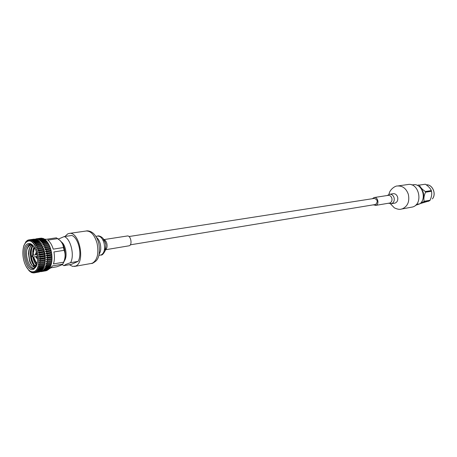 <?xml version="1.0" encoding="UTF-8"?>
<svg xmlns="http://www.w3.org/2000/svg" width="457" height="457" viewBox="0 0 457 457"><rect width="100%" height="100%" fill="white"/><g stroke="black" fill="none" stroke-linecap="round" stroke-linejoin="round"><path stroke-width="0.69" d="M130.336 244.826L375.654 204.462C378.07 201.714 377.631 199.698 374.329 198.412L129.011 236.537M105.567 249.739L129.302 245.763C132.61 244.626 130.696 235.189 127.32 235.983L103.945 239.594M69.367 264.706L72.64 266.408L75.519 266.105C85.636 262.706 79.438 230.979 69.161 233.436L67.693 233.898L65.014 236.452M32.281 255.692L32.567 255.309L32.915 257.045L32.241 256.64L32.201 255.823L32.241 256.64M37.497 259.113L35.532 256.634M35.252 254.88L36.349 251.916M36.52 252.51L35.874 254.783M36.154 256.537L37.48 258.496M32.693 245.249L31.607 245.546C30.065 246.426 29.094 248.357 28.694 251.339L28.477 253.875L29.636 261.147C31.253 265.391 33.241 267.431 35.589 267.259M32.116 244.838L30.836 244.986C29.117 245.563 27.808 247.088 26.912 249.573C25.169 257.011 29.545 268.425 34.166 268.31M33.704 269.247C26.1 273.377 19.919 247.174 27.671 243.821C29.248 243.05 30.893 243.49 32.607 245.123C37.074 249.214 39.034 261.455 36.063 266.728L33.704 269.247M32.858 245.38L29.654 244.244L28.688 244.558C21.896 247.414 26.506 270.281 33.532 268.493L36.217 266.414M34.526 260.827L33.675 257.708M36.629 264.46L34.601 260.147M33.698 250.11L34.212 247.745M35.874 266.917L34.823 265.968M32.23 261.37L30.87 252.761M35.994 266.745L35.497 266.317M34.304 264.894C31.276 259.776 30.465 254.161 31.87 248.054M29.939 261.952L28.517 252.938M32.481 266.014C29.037 260.947 28.054 255.063 29.522 248.368M26.912 249.573C27.591 246.894 28.705 245.146 30.271 244.324L30.465 244.232M61.347 241.93C65.808 244.758 67.727 256.725 64.363 260.804M70.578 262.678L65.808 264.42L63.871 265.666L71.383 264.357L78.124 261.375L70.578 262.678C74.799 255.48 70.698 238.663 64.243 236.566L71.818 235.464C78.296 237.537 82.38 254.218 78.124 261.375M58.445 239.04L64.243 236.566M40.736 238.188L36.097 238.84L35.886 239.337M36.006 239.428L36.583 238.788L41.77 238.131L37.143 238.794L36.749 239.685M36.789 239.702L37.645 238.862L42.849 238.343L38.217 239.011L37.731 240.045L38.731 239.2L39.302 239.479L38.759 240.548L39.81 239.788L40.382 240.205L39.776 241.296L40.879 240.628L41.433 241.17L40.764 242.261L41.918 241.702L42.444 242.359L41.713 243.444L42.907 242.998L43.404 243.764L42.604 244.815L43.826 244.489L44.283 245.346L43.415 246.357L44.666 246.152L45.072 247.094L44.146 248.048L45.414 247.968L45.763 248.979L44.775 249.859L46.054 249.905L46.346 250.962L45.294 251.756L46.574 251.921L46.797 253.012L45.7 253.715L46.968 253.995L47.122 255.103L45.98 255.697L47.231 256.091L47.311 257.194L46.128 257.679L47.351 258.171L47.362 259.25L46.146 259.616L47.334 260.199L47.271 261.244L46.026 261.484L47.18 262.152L47.048 263.135L45.786 263.255L46.894 263.986L46.683 264.9L45.414 264.894L46.471 265.677L46.197 266.505L44.929 266.38L45.929 267.196L45.591 267.922L44.329 267.682L45.266 268.522L44.877 269.139L43.626 268.785L44.506 269.636L44.066 270.133L42.838 269.676L43.655 270.515L43.169 270.881L41.975 270.338L42.724 271.15L42.21 271.384L41.353 270.921L41.541 270.573M38.731 239.2L43.364 238.531L43.935 238.811L39.302 239.479M44.18 239.154L43.935 238.811M39.81 239.788L44.449 239.12L45.02 239.531L40.382 240.205M45.3 239.982L45.02 239.531M40.879 240.628L45.523 239.954L46.077 240.485L41.433 241.17M46.386 241.045L46.077 240.485M41.918 241.702L46.557 241.022L47.088 241.673L42.444 242.359M47.408 242.324L47.088 241.673M42.907 242.998L47.551 242.307L48.048 243.067L43.404 243.764M48.362 243.804L48.048 243.067M43.826 244.489L48.471 243.792L48.928 244.644L44.283 245.346M49.23 245.46L48.928 244.644M44.666 246.152L49.31 245.449L49.722 246.386L45.072 247.094M45.414 247.968L50.059 247.254L49.722 246.386M50.059 247.254L50.413 248.26L45.763 248.979M46.054 249.905L50.698 249.179L50.413 248.26M50.698 249.179L50.99 250.23L46.346 250.962M46.574 251.921L51.218 251.19L50.99 250.23M51.218 251.19L51.441 252.275L46.797 253.012M46.968 253.995L51.612 253.252L51.441 252.275M51.612 253.252L51.767 254.355L47.122 255.103M47.231 256.091L51.87 255.337L51.767 254.355M51.87 255.337L51.949 256.434L47.311 257.194M47.351 258.171L51.989 257.411L51.949 256.434M51.989 257.411L52.001 258.485L47.362 259.25M47.334 260.199L51.972 259.433L52.001 258.485M51.972 259.433L51.909 260.467L47.271 261.244M47.18 262.152L51.818 261.37L51.909 260.467M51.818 261.37L51.675 262.352L47.048 263.135M46.894 263.986L51.521 263.198L51.578 262.369M51.521 263.198L51.315 264.106L46.683 264.9M46.471 265.677L51.098 264.883L51.184 264.129M51.098 264.883L50.824 265.706L46.197 266.505M45.929 267.196L50.55 266.397L50.658 265.734M50.55 266.397L50.213 267.122L45.591 267.922M45.266 268.522L49.887 267.722L50.013 267.156M49.887 267.722L49.493 268.333L44.877 269.139M44.506 269.636L49.122 268.83L49.247 268.379M49.122 268.83L48.676 269.322L44.066 270.133M43.655 270.515L48.265 269.704L48.379 269.373M48.265 269.704L43.169 270.881M42.724 271.15L47.419 270.138M47.334 270.338L42.21 271.384M40.604 243.313L40.936 243.741C45.146 250.487 46.3 257.725 44.409 265.448L44.226 265.963M37.645 238.862L38.217 239.011M36.583 238.788L37.143 238.794M35.378 239.2L36.097 238.84M33.812 239.188L28.797 239.891L28.671 240.782L29.282 239.839L29.836 239.845L29.665 240.799L30.339 239.914L30.905 240.062L30.682 241.068L31.413 240.256L31.984 240.542L31.704 241.576L32.493 240.85L33.058 241.267L32.721 242.33L33.555 241.702L34.109 242.244L33.704 243.307L34.589 242.781L35.12 243.444L34.652 244.495L35.577 244.084L36.069 244.855L35.537 245.877L36.497 245.592L36.948 246.454L36.354 247.431L37.337 247.271L37.742 248.22L37.08 249.134L38.08 249.099L38.434 250.116L37.708 250.956L38.719 251.047L39.011 252.11L38.234 252.87L39.239 253.081L39.468 254.178L38.634 254.84L39.639 255.172L39.793 256.286L38.919 256.84L39.902 257.28L39.988 258.388L39.068 258.833L40.027 259.37L40.039 260.461L39.091 260.781L40.016 261.415L39.953 262.467L38.976 262.666L39.868 263.381L39.736 264.369L38.736 264.443L39.582 265.226L39.376 266.145L38.377 266.094L39.165 266.928L38.896 267.756L37.891 267.585L38.628 268.459L38.297 269.19L37.297 268.899L37.977 269.79L37.588 270.413L36.606 270.007L37.223 270.91L36.783 271.407L35.823 270.904L36.371 271.795L35.897 272.161L34.966 271.561L35.452 272.429L34.938 272.663L34.047 271.984L34.469 272.812L39.439 271.938L33.932 272.909L33.081 272.161L33.441 272.938L33.869 272.863M29.282 239.839L34.281 239.12L29.836 239.845M30.339 239.914L35.343 239.194L30.905 240.062M31.413 240.256L36.423 239.531L36.994 239.816L31.984 240.542M37.325 240.154L36.994 239.816M32.493 240.85L37.503 240.125L38.068 240.542L33.058 241.267M38.468 240.982L38.068 240.542M33.555 241.702L38.571 240.965L39.125 241.507L34.109 242.244M39.57 242.05L39.125 241.507M34.589 242.781L39.605 242.044L40.136 242.701L35.12 243.444M35.577 244.084L40.799 243.575L40.136 242.701M40.593 243.341L41.09 244.107L36.069 244.855M36.497 245.592L41.69 244.952L41.09 244.107M41.513 244.838L41.97 245.7L36.948 246.454M37.337 247.271L42.507 246.5L41.97 245.7M42.352 246.506L42.758 247.448L37.742 248.22M38.08 249.099L43.101 248.322L42.758 247.448M43.101 248.322L43.449 249.333L38.434 250.116M38.719 251.047L43.741 250.265L43.449 249.333M43.741 250.265L44.026 251.321L39.011 252.11M39.239 253.081L44.26 252.287L44.026 251.321M44.26 252.287L44.483 253.384L39.468 254.178M39.639 255.172L44.655 254.366L44.483 253.384M44.655 254.366L44.809 255.474L39.793 256.286M39.902 257.28L44.917 256.463L44.809 255.474M44.917 256.463L44.997 257.571L39.988 258.388M40.027 259.37L45.043 258.548L44.997 257.571M45.043 258.548L45.049 259.633L40.039 260.461M40.016 261.415L45.026 260.587L45.049 259.633M45.026 260.587L44.963 261.627L39.953 262.467M39.868 263.381L44.872 262.535L44.963 261.627M44.872 262.535L44.74 263.523L39.736 264.369M39.582 265.226L44.586 264.375L44.74 263.523M44.586 264.375L44.38 265.288L39.376 266.145M39.165 266.928L44.163 266.071L44.38 265.288M44.163 266.071L43.895 266.899L38.896 267.756M38.628 268.459L43.621 267.596L43.883 266.899M43.621 267.596L43.289 268.322L38.297 269.19M37.977 269.79L42.964 268.922L43.215 268.333M42.964 268.922L42.575 269.539L37.588 270.413M37.223 270.91L42.204 270.036L42.432 269.567M42.204 270.036L41.77 270.533L36.783 271.407M36.371 271.795L41.359 270.921L35.897 272.161M35.452 272.429L40.559 271.344M40.427 271.555L34.938 272.663M27.14 241.576C36.074 235.972 43.729 267.996 34.241 271.504C31.025 272.606 28.083 270.475 25.432 265.111C23.318 260.273 22.513 255.235 23.01 249.979C23.564 245.66 24.941 242.861 27.14 241.576M24.061 245.255L25.998 241.553L25.975 242.193L26.86 240.753L26.809 241.485L27.294 240.462L27.797 240.193L27.717 241.016L28.265 240.022L28.797 239.891M60.181 240.633L60.404 240.845C64.888 245.003 66.768 256.777 63.803 262.129L63.66 262.398M44.146 239.108L46.214 239.308L56.4 237.829L59.776 240.245C62.083 242.564 63.312 245.003 63.454 247.551L64.129 250.327C65.579 254.023 65.408 257.977 63.614 262.192L62.746 264.123L60.97 265.26L56.759 266.814L51.064 267.802M49.128 268.807L49.922 268.545L52.589 265.871L62.746 264.123M63.614 262.192L53.446 263.929C54.572 260.479 54.731 256.486 53.926 251.95L64.129 250.327M63.454 247.551L53.252 249.145C51.932 244.866 50.093 241.85 47.728 240.102L57.919 238.605M63.871 265.666L62.209 264.603M23.57 246.871L23.975 245.272M23.13 249.082L23.524 246.877M33.441 272.938L32.081 272.092L32.384 272.8L31.819 272.623L31.07 271.772L31.31 272.406L29.202 270.875L25.912 266.105M32.384 272.8L32.727 272.738M34.469 272.812L34.184 272.875M27.18 240.708L26.86 240.753M28.197 240.136L27.797 240.193M34.338 267.014L33.292 265.677L34.344 265.614M34.938 265.511L36.686 265.214M34.498 267.219L35.812 266.997M40.507 271.429L41.119 271.584M40.702 271.658L40.273 271.635M41.261 270.995L41.736 271.532L46.34 270.721L41.193 271.629L40.69 271.321M41.736 271.532L41.45 271.595M35.463 239.091L35.092 239.148M51.115 250.842L45.294 251.756M44.386 251.904L38.234 252.87M51.515 252.79L45.7 253.715M50.596 248.951L44.775 249.859M49.967 247.157L44.146 248.048M51.79 254.76L45.98 255.697M51.938 256.725L46.128 257.679M51.949 258.656L46.146 259.616M51.835 260.519L46.026 261.484M35.692 266.785L34.149 267.048M36.594 265.117L34.823 265.414M34.235 265.517L33.292 265.677M44.786 253.864L38.634 254.84M43.866 250.002L37.708 250.956M43.232 248.191L37.08 249.134M45.066 255.846L38.919 256.84M45.214 257.828L39.068 258.833M45.232 259.77L39.091 260.781M45.117 261.638L38.976 262.666M36.172 266.488C30.848 266.334 27.774 249.196 33.081 245.632M36.691 265.197C34.863 263.546 33.595 260.833 32.898 257.057M32.681 255.292C32.436 251.881 32.898 249.099 34.069 246.934M28.694 251.339C29.311 247.871 30.625 245.837 32.641 245.249M36.28 266.282C34.509 265.643 33.053 263.718 31.916 260.507L30.842 253.715C30.899 250.173 31.716 247.557 33.292 245.877M36.846 264.694L34.206 259.93L33.487 256.965M33.275 251.807L34.366 247.403M37.2 263.163L36.2 262.352M34.104 249.242L34.801 248.162M34.869 248.288L34.018 249.391L33.212 255.206M33.492 256.965L36.074 262.238L37.223 263.021M401.257 209.1L402.428 208.798C407.787 206.221 409.752 201.4 408.335 194.328C406.227 188.501 402.64 185.725 397.561 185.993L407.878 184.525C418.972 182.286 423.616 203.936 412.677 206.981L401.257 209.1C399.704 209.689 397.401 209.272 394.345 207.849L390.484 203.816M372.346 198.721L374.197 197.527C377.91 196.733 379.556 204.239 375.9 205.319L373.329 204.873M416.447 204.382L420.006 203.765C426.592 198.601 422.474 184.565 414.413 184.594L411.854 184.965M420.006 203.765L415.522 205.319M425.358 184.217L419.366 185.091C420.32 187.376 422.319 189.524 425.37 191.534L431.334 190.598C430.334 188.301 428.34 186.176 425.358 184.217L419.366 185.091M420.149 203.633L429.683 200.749L430.06 200.257C431.557 197.087 432.048 194.088 431.528 191.255L431.334 190.598M421.28 188.832C423.725 191.917 424.267 195.31 422.908 199.006M429.683 200.749L423.719 201.777L424.102 201.28L430.06 200.257M431.528 191.255L425.564 192.197C424.045 195.39 423.559 198.418 424.102 201.28M425.564 192.197L425.37 191.534M417.372 185.371L418.795 184.936M423.719 201.777L421.148 202.548M105.596 249.596C106.984 248.442 107.389 246.426 106.829 243.552C106.235 241.422 105.299 240.148 104.019 239.719M97.678 236.092C97.724 235.338 103.825 236.172 105.47 243.307C105.938 243.552 105.944 245.797 105.487 250.048C103.648 253.858 102.054 255.514 100.706 255.017L101.403 254.812C104.293 252.932 105.196 249.094 104.11 243.307C102.676 238.457 100.534 236.052 97.678 236.092L95.85 236.366M99.158 254.121C100.808 251.561 101.174 248.157 100.26 243.918C99.472 240.902 98.215 238.737 96.49 237.429M86.242 230.996C86.807 230.665 90.44 230.596 93.685 233.67C96.073 236.138 97.769 239.359 98.781 243.347C100.112 251.984 99.209 257.845 96.061 260.924C93.417 262.981 91.874 263.815 91.429 263.432L92.52 263.101C97.421 259.942 98.941 253.367 97.084 243.37C94.639 235.069 91.029 230.945 86.242 230.996L69.161 233.436M389.016 194.385L393.191 193.688C395.282 193.562 396.756 194.699 397.619 197.104C398.201 199.983 397.407 201.954 395.236 203.022L394.808 203.137M374.197 197.527L388.227 195.362C389.924 195.259 391.129 196.196 391.832 198.161C392.306 200.514 391.66 202.125 389.901 202.999L375.46 205.433M387.239 195.516L389.621 194.231C391.712 194.111 393.191 195.253 394.06 197.67C394.642 200.56 393.848 202.542 391.678 203.616L388.484 203.274M426.272 184.851C432.339 184.068 436.646 193.905 432.385 198.886L432.425 198.864C436.715 193.865 432.345 184.04 426.272 184.851M103.065 239.719C103.705 239.708 104.476 240.873 105.39 243.227M32.567 255.309L37.017 254.6M40.936 243.741L40.336 242.97M44.409 265.448L44.003 266.58M60.404 240.845L59.776 240.245M63.803 262.129L62.992 263.666M34.355 260.319L34.206 259.93M32.07 260.918L31.916 260.507M30.865 253.275L30.842 253.715M29.779 261.507L29.636 261.147M28.5 253.429L28.477 253.875M32.127 255.903L32.356 255.492M32.853 257.068L37.297 256.354M91.429 263.432L74.44 266.437M105.481 243.552C106.51 244.775 104.967 251.259 104.687 249.893M100.706 255.017L98.883 255.326M428.123 201.383L428.455 201.326M391.146 203.753L394.705 203.154M397.561 185.993C395.505 185.588 389.553 189.409 388.976 194.379"/></g></svg>
